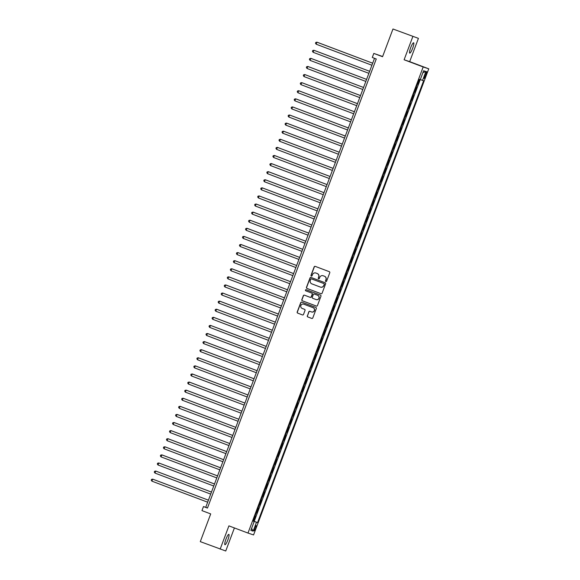<?xml version="1.0" encoding="UTF-8"?>
<svg xmlns="http://www.w3.org/2000/svg" width="580" height="580" viewBox="0 0 580 580"><rect width="100%" height="100%" fill="white"/><g stroke="black" fill="none" stroke-linecap="round" stroke-linejoin="round"><path stroke-width="0.87" d="M325.851 281.554A0.594 0.587 -71.5 0 0 326.605 281.206L329.774 272.767A0.848 0.834 -71.5 0 0 329.295 271.679L315.244 266.38A0.848 0.834 -71.5 0 0 314.164 266.88L310.996 275.319A0.594 0.587 -71.5 0 0 311.351 276.087A0.594 0.587 -71.5 0 0 312.091 275.732L312.497 274.637A2.719 2.668 -71.5 0 1 315.948 273.035L317.122 273.477A2.719 2.668 -71.5 0 1 318.666 276.964L318.253 278.059A0.594 0.587 -71.5 0 0 318.608 278.828A0.594 0.587 -71.5 0 0 319.348 278.465L319.754 277.378A2.719 2.668 -71.5 0 1 323.205 275.775L324.38 276.218A2.719 2.668 -71.5 0 1 325.924 279.705L325.51 280.793A0.594 0.587 -71.5 0 0 325.851 281.554M227.875 539.871A5.532 1.015 110.7 0 0 228.861 534.368A5.532 1.015 110.7 0 0 225.939 539.219A5.532 1.015 110.7 0 0 224.953 544.721A5.532 1.015 110.7 0 0 227.875 539.871M412.648 48.278A5.532 1.015 110.7 0 0 413.634 42.775A5.532 1.015 110.7 0 0 410.72 47.633A5.532 1.015 110.7 0 0 409.734 53.128A5.532 1.015 110.7 0 0 412.648 48.278M255.628 528.337A2.769 0.507 110.7 0 0 256.121 525.582A2.769 0.507 110.7 0 0 254.663 528.01A2.769 0.507 110.7 0 0 254.163 530.758A2.769 0.507 110.7 0 0 255.628 528.337M307.298 315.846A0.848 0.834 -71.5 0 0 307.784 316.934L311.721 318.42A0.848 0.834 -71.5 0 0 312.801 317.92L316.325 308.553A0.848 0.834 -71.5 0 0 315.846 307.458L301.796 302.158A0.848 0.834 -71.5 0 0 300.715 302.659L297.192 312.033A0.848 0.834 -71.5 0 0 297.678 313.12L302.434 314.918A0.848 0.834 -71.5 0 0 303.514 314.418L305.022 310.409A0.848 0.834 -71.5 0 0 304.543 309.321L302.18 308.43A2.269 2.233 -71.5 0 1 300.875 305.551A2.269 2.233 -71.5 0 1 303.775 304.181L313.026 307.668A2.269 2.233 -71.5 0 1 314.331 310.539A2.269 2.233 -71.5 0 1 311.431 311.917L309.887 311.337A0.848 0.834 -71.5 0 0 308.806 311.837L307.451 315.897A0.848 0.834 -71.5 0 0 307.937 316.985L311.815 318.449M412.851 36.497L404.108 59.762L409.683 61.632L418.426 38.367L392.972 29L382.553 56.717L373.81 53.418L372.287 57.464L376.26 58.964L207.459 508.065L203.479 506.572L201.956 510.617L210.707 513.916L200.288 541.633L225.743 551L234.407 527.938M404.108 59.762L423.183 66.961L247.986 533.063L228.911 525.864L220.161 549.13M321.008 293.719A0.848 0.834 -71.5 0 0 322.089 293.219L325.612 283.845A0.848 0.834 -71.5 0 0 325.126 282.757L311.083 277.457A0.848 0.834 -71.5 0 0 310.003 277.958L306.479 287.332A0.848 0.834 -71.5 0 0 306.965 288.419L321.066 293.741M320.965 296.199L317.449 305.573A0.848 0.834 -71.5 0 1 316.368 306.073L302.318 300.774A0.848 0.834 -71.5 0 1 301.839 299.679L303.347 295.669A0.848 0.834 -71.5 0 1 304.42 295.169L310.119 297.322A0.848 0.834 -71.5 0 0 311.199 296.822L312.2 294.161A0.848 0.834 -71.5 0 0 311.721 293.074L305.783 290.834A0.594 0.587 -71.5 0 1 305.442 290.08A0.594 0.587 -71.5 0 1 306.204 289.724L320.486 295.111A0.848 0.834 -71.5 0 1 320.965 296.199M392.972 29L418.426 38.367M253.192 520.978L253.699 521.173L255.526 516.316L255.012 516.142M256.237 512.887L256.737 513.075L258.564 508.225L258.056 508.051M259.274 504.796L259.782 504.984L261.609 500.134L261.094 499.96M262.32 496.705L262.82 496.893L264.647 492.036L264.139 491.869M265.865 488.802L265.35 488.628L265.865 488.802L267.692 483.945L267.177 483.778M268.91 480.711L268.395 480.537L268.91 480.711L270.73 475.854L270.222 475.687M271.447 472.424L271.947 472.62L273.774 467.763L273.26 467.589M274.485 464.334L274.993 464.529L276.812 459.672L276.305 459.498M277.53 456.242L278.03 456.431L279.857 451.581L279.342 451.407M281.075 448.34L280.56 448.173L281.075 448.34L282.895 443.49L282.387 443.316M284.113 440.249L283.606 440.082L284.113 440.249L285.94 435.391L285.425 435.225M286.65 431.97L287.158 432.158L288.978 427.3L288.47 427.134M289.695 423.878L290.196 424.067L292.023 419.209L291.508 419.043M293.241 415.976L292.726 415.802L293.241 415.976L295.068 411.118L294.553 410.945M296.279 407.885L295.771 407.711L296.279 407.885L298.106 403.027L297.591 402.853M298.816 399.598L299.324 399.787L301.15 394.936L300.636 394.762M301.861 391.507L302.361 391.696L304.188 386.846L303.681 386.672M304.899 383.416L305.406 383.605L307.233 378.754L306.719 378.58M308.444 375.514L307.937 375.34L308.444 375.514L310.271 370.656L309.763 370.489M311.489 367.423L310.974 367.249L311.489 367.423L313.316 362.565L312.801 362.399M314.026 359.143L314.534 359.332L316.354 354.474L315.846 354.3M317.064 351.045L317.572 351.241L319.399 346.383L318.884 346.209M320.109 342.954L320.617 343.142L322.437 338.292L321.929 338.118M323.154 334.863L323.654 335.051L325.481 330.201L324.967 330.027M326.192 326.772L326.7 326.961L328.519 322.11L328.012 321.936M329.237 318.681L329.737 318.869L331.564 314.012L331.049 313.845M332.782 310.779L332.267 310.605L332.782 310.779L334.602 305.921L334.094 305.754M335.82 302.688L335.312 302.513L335.82 302.688L337.647 297.83L337.132 297.656M338.357 294.401L338.865 294.596L340.685 289.739L340.177 289.565M341.402 286.31L341.903 286.498L343.73 281.648L343.215 281.474M344.44 278.219L344.948 278.407L346.775 273.557L346.26 273.383M347.986 270.316L347.478 270.149L347.986 270.316L349.812 265.466L349.305 265.292M350.523 262.037L351.031 262.225L352.857 257.368L352.343 257.201M353.568 253.946L354.068 254.134L355.895 249.277L355.388 249.11M356.606 245.855L357.113 246.043L358.94 241.186L358.425 241.012M360.151 237.952L359.644 237.778L360.151 237.952L361.978 233.095L361.47 232.921M363.196 229.854L362.681 229.687L363.196 229.854L365.023 225.004L364.508 224.83M365.733 221.575L366.241 221.763L368.061 216.913L367.553 216.739M368.771 213.483L369.279 213.672L371.106 208.822L370.591 208.648M372.324 205.581L371.809 205.407L372.324 205.581L374.143 200.724L373.636 200.557M375.361 197.49L374.854 197.316L375.361 197.49L377.188 192.632L376.674 192.466M378.407 189.399L377.892 189.225L378.407 189.399L380.226 184.541L379.719 184.368M380.944 181.112L381.444 181.308L383.271 176.451L382.757 176.276M383.982 173.021L384.489 173.217L386.309 168.359L385.801 168.185M387.027 164.93L387.527 165.119L389.354 160.268L388.839 160.094M390.572 157.028L390.057 156.861L390.572 157.028L392.392 152.178L391.884 152.004M393.11 148.748L393.61 148.937L395.437 144.079L394.922 143.912M396.147 140.657L396.655 140.846L398.482 135.988L397.967 135.821M399.692 132.755L399.185 132.581L399.692 132.755L401.52 127.897L401.012 127.723M402.738 124.664L402.223 124.49L402.738 124.664L404.564 119.806L404.05 119.632M405.275 116.377L405.775 116.573L407.602 111.715L407.095 111.541M408.313 108.286L408.82 108.475L410.647 103.624L410.132 103.45M411.358 100.195L411.858 100.383L413.685 95.533L413.177 95.359M414.396 92.104L414.903 92.292L416.73 87.435L416.215 87.268M425.336 73.972L424.669 75.755A2.683 0.493 110.7 0 0 424.19 78.416A2.683 0.493 110.7 0 0 425.604 76.067L426.271 74.283A2.683 0.493 110.7 0 0 426.75 71.623A2.683 0.493 110.7 0 0 425.336 73.972M423.183 66.961L428.765 68.831L253.569 534.934L247.986 533.063M253.699 521.173L257.542 522.602L423.61 80.772L420.29 79.583M257.542 522.602L256.49 522.246L253.141 531.149L250.85 530.381L254.192 521.478L253.141 521.123L419.209 79.3L420.268 79.656L423.61 70.753L425.901 71.521L422.559 80.424M414.903 92.292L414.388 92.118M411.858 100.383L411.351 100.217M408.82 108.475L408.305 108.308M405.775 116.573L405.268 116.399M396.655 140.846L396.14 140.672M393.61 148.937L393.102 148.763M387.527 165.119L387.02 164.952M384.489 173.217L383.974 173.043M381.444 181.308L380.937 181.134M369.279 213.672L368.764 213.505M366.241 221.763L365.726 221.596M357.113 246.043L356.599 245.869M354.068 254.134L353.561 253.96M351.031 262.225L350.516 262.051M344.948 278.407L344.433 278.24M341.903 286.498L341.395 286.332M338.865 294.596L338.35 294.423M329.737 318.869L329.23 318.695M326.7 326.961L326.185 326.794M323.654 335.051L323.147 334.885M320.617 343.142L320.102 342.976M317.572 351.241L317.057 351.067M314.534 359.332L314.019 359.158M305.406 383.605L304.892 383.438M302.361 391.696L301.854 391.529M299.324 399.787L298.809 399.62M290.196 424.067L289.688 423.893M287.158 432.158L286.643 431.984M278.03 456.431L277.523 456.264M274.993 464.529L274.478 464.355M271.947 472.62L271.44 472.446M262.82 496.893L262.312 496.726M259.782 504.984L259.267 504.817M256.737 513.075L256.23 512.909M254.207 521.34L420.224 79.641M417.44 84.013L417.948 84.201L419.724 79.467M417.948 84.201L417.433 84.028M382.633 56.506L373.81 53.418M409.683 61.632L428.765 68.831M374.521 58.304L205.74 507.326L203.479 506.572M207.488 507.986L205.74 507.326M254.192 521.478L253.155 521.079M253.177 521.021L256.49 522.246M422.914 72.616L425.901 71.521M253.141 531.149L251.604 528.373M325.945 281.583A0.594 0.587 -71.5 0 1 325.663 280.843L326.069 279.756A2.719 2.668 -71.5 0 0 324.532 276.269L324.38 276.218M323.19 275.768A2.719 2.668 -71.5 0 1 323.357 275.826L324.532 276.269M315.933 273.035A2.719 2.668 -71.5 0 1 316.1 273.086L317.274 273.528A2.719 2.668 -71.5 0 1 318.812 277.015L318.406 278.103A0.594 0.587 -71.5 0 0 318.688 278.842M315.302 266.401A0.848 0.834 -71.5 0 0 314.317 266.93L311.148 275.369A0.594 0.587 -71.5 0 0 311.431 276.109M311.141 277.479A0.848 0.834 -71.5 0 0 310.155 278.008L306.632 287.383A0.848 0.834 -71.5 0 0 307.11 288.47L321.102 293.748M324.191 284.309A0.594 0.587 -71.5 0 0 323.85 283.548L311.525 278.893A0.594 0.587 -71.5 0 0 310.764 279.241L310.336 280.394A2.719 2.668 -71.5 0 0 311.873 283.881L320.305 287.056A2.719 2.668 -71.5 0 0 323.756 285.462L324.343 284.36A0.594 0.587 -71.5 0 0 324.002 283.598L323.85 283.548M311.504 278.886L311.656 278.937A0.594 0.587 -71.5 0 0 311.634 278.929A0.594 0.587 -71.5 0 1 311.67 278.944L324.002 283.598M320.472 287.114A2.719 2.668 -71.5 0 0 323.908 285.512L323.756 285.462M324.343 284.36L323.908 285.512M316.462 306.102L302.318 300.774M304.478 295.191A0.848 0.834 -71.5 0 0 303.492 295.72L301.984 299.73A0.848 0.834 -71.5 0 0 302.47 300.824M310.177 297.337L310.271 297.373A0.848 0.834 -71.5 0 0 311.351 296.873L312.352 294.212A0.848 0.834 -71.5 0 0 311.866 293.125L305.783 290.834M306.276 289.746A0.594 0.587 -71.5 0 0 305.587 290.16A0.594 0.587 -71.5 0 0 305.935 290.885M316.035 299.548A2.269 2.233 -71.5 0 0 318.935 298.178A2.269 2.233 -71.5 0 0 317.63 295.3L314.375 294.075A0.848 0.834 -71.5 0 0 313.294 294.575L312.294 297.236A0.848 0.834 -71.5 0 0 312.772 298.323L316.035 299.548M316.187 299.599A2.269 2.233 -71.5 0 0 319.08 298.229A2.269 2.233 -71.5 0 0 317.782 295.351L317.63 295.3M314.462 294.103A0.848 0.834 -71.5 0 1 314.519 294.125L317.782 295.351M309.945 311.358A0.848 0.834 -71.5 0 0 308.959 311.888L307.451 315.897M311.583 311.967A2.269 2.233 -71.5 0 0 314.483 310.59A2.269 2.233 -71.5 0 0 313.178 307.719L313.026 307.668M303.927 304.232L303.775 304.181A2.269 2.233 -71.5 0 1 303.927 304.232L313.178 307.719M301.854 302.18A0.848 0.834 -71.5 0 0 300.868 302.709L297.344 312.083A0.848 0.834 -71.5 0 0 297.83 313.171L302.528 314.947M372.679 63.198L317.311 42.304L316.934 42.18L316.173 44.203L371.918 65.236M372.672 63.213L316.934 42.18L315.788 42.434L315.484 43.239L316.173 44.203M313.135 52.294L312.439 51.33L312.743 50.525L313.896 50.272L369.634 71.304L314.273 50.395L313.896 50.272L313.135 52.294L368.873 73.326M310.09 60.385L309.401 59.428L309.705 58.616L310.851 58.362L366.589 79.395L311.228 58.486L310.851 58.362L310.09 60.385L365.828 81.417M307.052 68.476L306.356 67.519L306.661 66.707L307.813 66.453L363.551 87.486L308.19 66.577L307.813 66.453L307.052 68.476L362.79 89.508M360.513 95.562L304.768 74.544L304.007 76.567L359.745 97.6M360.506 95.577L304.768 74.544L303.623 74.798L303.318 75.61L304.007 76.567M357.476 103.653L301.723 82.635L300.969 84.658L356.707 105.691M357.469 103.668L301.723 82.635L300.578 82.889L300.273 83.701L300.969 84.658M297.924 92.749L297.236 91.792L297.533 90.987L298.685 90.727L354.423 111.759L299.062 90.857L298.685 90.727L297.924 92.749L353.662 113.781M294.887 100.847L294.19 99.883L294.495 99.078L295.64 98.825L351.386 119.857L296.017 98.948L295.64 98.825L294.887 100.847L350.625 121.88M348.348 127.933L292.603 106.916L291.841 108.938L347.579 129.971M348.341 127.948L292.603 106.916L291.45 107.169L291.145 107.974L291.841 108.938M345.303 136.024L289.935 115.13L289.558 115.007L288.796 117.029L344.542 138.062M345.303 136.039L289.558 115.007L288.412 115.26L288.108 116.072L288.796 117.029M285.759 125.121L285.063 124.163L285.367 123.351L286.52 123.098L342.258 144.13L286.897 123.221L286.52 123.098L285.759 125.121L341.497 146.153M282.714 133.212L282.025 132.254L282.329 131.442L283.475 131.189L339.22 152.221L283.852 131.319L283.475 131.189L282.714 133.212L338.459 154.244M279.676 141.303L278.98 140.346L279.285 139.534L280.437 139.28L336.175 160.312L280.814 139.41L280.437 139.28L279.676 141.303L335.414 162.335M333.137 168.388L277.392 147.371L276.631 149.393L332.376 170.426M333.137 168.403L277.392 147.371L276.247 147.632L275.942 148.436L276.631 149.393M273.593 157.492L272.897 156.528L273.202 155.723L274.355 155.469L330.092 176.494L274.731 155.592L274.355 155.469L273.593 157.492L329.331 178.524M270.548 165.583L269.86 164.618L270.164 163.814L271.31 163.56L327.048 184.592L271.687 163.683L271.31 163.56L270.548 165.583L326.293 186.615M267.51 173.674L266.814 172.717L267.119 171.905L268.272 171.651L324.01 192.683L268.649 171.774L268.272 171.651L267.51 173.674L323.248 194.706M320.972 200.76L265.604 179.865L265.227 179.742L264.465 181.765L320.211 202.797M320.965 200.774L265.227 179.742L264.081 179.996L263.777 180.808L264.465 181.765M317.934 208.851L262.189 187.833L261.428 189.856L317.166 210.888M317.927 208.865L262.189 187.833L261.036 188.087L260.732 188.899L261.428 189.856M314.889 216.942L259.144 195.924L258.383 197.947L314.121 218.979M314.882 216.956L259.144 195.924L257.998 196.178L257.694 196.99L258.383 197.947M255.345 206.038L254.649 205.081L254.954 204.276L256.106 204.015L311.844 225.047L256.476 204.145L256.106 204.015L255.345 206.038L311.083 227.07M252.3 214.136L251.611 213.172L251.916 212.367L253.061 212.113L308.799 233.138L253.438 212.237L253.061 212.113L252.3 214.136L308.038 235.168M305.762 241.222L250.016 220.204L249.262 222.227L305 243.259M305.762 241.237L250.016 220.204L248.871 220.458L248.566 221.263L249.262 222.227M246.217 230.318L245.529 229.361L245.826 228.549L246.978 228.295L302.716 249.327L247.356 228.418L246.978 228.295L246.217 230.318L301.955 251.35M243.179 238.409L242.483 237.452L242.788 236.64L243.933 236.386L299.679 257.418L244.311 236.51L243.933 236.386L243.179 238.409L298.918 259.441M240.135 246.5L239.438 245.543L239.743 244.731L240.896 244.477L296.634 265.51L241.273 244.608L240.896 244.477L240.135 246.5L295.873 267.532M293.596 273.586L237.851 252.568L237.089 254.591L292.835 275.623M293.596 273.601L237.851 252.568L236.705 252.822L236.401 253.634L237.089 254.591M290.558 281.677L234.813 260.659L234.052 262.682L289.79 283.714M290.551 281.692L234.813 260.659L233.66 260.92L233.356 261.725L234.052 262.682M231.007 270.78L230.318 269.816L230.623 269.011L231.768 268.757L287.513 289.782L232.145 268.881L231.768 268.757L231.007 270.78L286.752 291.812M284.476 297.866L228.73 276.849L227.969 278.871L283.707 299.904M284.468 297.881L228.73 276.849L227.577 277.102L227.273 277.907L227.969 278.871M281.43 305.957L226.062 285.063L225.685 284.939L224.924 286.962L280.669 307.994M281.43 305.972L225.685 284.939L224.54 285.193L224.235 286.005L224.924 286.962M278.393 314.048L222.648 293.031L221.886 295.053L277.624 316.086M278.385 314.063L222.648 293.031L221.495 293.284L221.19 294.096L221.886 295.053M218.841 303.144L218.152 302.187L218.457 301.375L219.602 301.121L275.34 322.154L219.98 301.252L219.602 301.121L218.841 303.144L274.587 324.176M215.804 311.235L215.107 310.278L215.412 309.466L216.565 309.212L272.303 330.245L216.942 309.343L216.565 309.212L215.804 311.235L271.541 332.267M212.758 319.326L212.07 318.369L212.374 317.564L213.52 317.303L269.258 338.336L213.897 317.434L213.52 317.303L212.758 319.326L268.504 340.358M266.227 346.419L210.482 325.402L209.721 327.424L265.459 348.457M266.22 346.427L210.482 325.402L209.329 325.656L209.025 326.46L209.721 327.424M206.676 335.515L205.987 334.551L206.292 333.746L207.437 333.493L263.175 354.525L207.814 333.616L207.437 333.493L206.676 335.515L262.414 356.548M203.638 343.606L202.942 342.649L203.246 341.837L204.392 341.584L260.137 362.616L204.769 341.707L204.392 341.584L203.638 343.606L259.376 364.639M200.593 351.697L199.904 350.74L200.209 349.928L201.354 349.675L257.092 370.707L201.731 349.798L201.354 349.675L200.593 351.697L256.331 372.73M254.054 378.784L198.309 357.766L197.555 359.788L253.293 380.821M254.054 378.798L198.309 357.766L197.164 358.019L196.859 358.832L197.555 359.788M251.017 386.875L195.271 365.857L194.51 367.88L250.248 388.912M251.01 386.889L195.271 365.857L194.119 366.111L193.821 366.923L194.51 367.88M191.465 375.971L190.776 375.013L191.081 374.209L192.226 373.948L247.972 394.98L192.604 374.078L192.226 373.948L191.465 375.971L247.21 397.003M188.427 384.069L187.731 383.104L188.036 382.3L189.189 382.046L244.927 403.071L189.566 382.169L189.189 382.046L188.427 384.069L244.165 405.094M241.889 411.155L186.521 390.26L186.144 390.137L185.382 392.16L241.128 413.192M241.889 411.169L186.144 390.137L184.998 390.391L184.694 391.196L185.382 392.16M238.851 419.246L183.106 398.228L182.345 400.251L238.083 421.283M238.844 419.26L183.106 398.228L181.953 398.482L181.649 399.294L182.345 400.251M179.3 408.342L178.611 407.385L178.916 406.573L180.061 406.319L235.806 427.351L180.438 406.442L180.061 406.319L179.3 408.342L235.045 429.374M176.262 416.433L175.566 415.476L175.87 414.664L177.023 414.41L232.761 435.442L177.4 414.54L177.023 414.41L176.262 416.433L232 437.465M173.217 424.524L172.528 423.567L172.833 422.755L173.978 422.501L229.724 443.533L174.355 422.632L173.978 422.501L173.217 424.524L228.962 445.556M226.686 451.61L170.94 430.592L170.179 432.615L225.917 453.647M226.679 451.624L170.94 430.592L169.788 430.853L169.483 431.658L170.179 432.615M167.134 440.713L166.446 439.749L166.75 438.944L167.895 438.69L223.633 459.715L168.272 438.813L167.895 438.69L167.134 440.713L222.88 461.738M220.603 467.799L164.858 446.781L164.096 448.804L219.835 469.836M220.596 467.813L164.858 446.781L163.705 447.035L163.4 447.84L164.096 448.804M217.558 475.89L162.19 454.995L161.813 454.872L161.051 456.895L216.797 477.927M217.551 475.904L161.813 454.872L160.667 455.126L160.363 455.938L161.051 456.895M214.52 483.981L158.775 462.963L158.014 464.986L213.752 486.018M214.513 483.995L158.775 462.963L157.622 463.217L157.318 464.029L158.014 464.986M211.475 492.072L155.73 471.054L154.969 473.077L210.707 494.109M211.468 492.087L155.73 471.054L154.584 471.308L154.28 472.12L154.969 473.077M151.931 481.168L151.235 480.211L151.54 479.399L152.685 479.145L208.43 500.177L153.062 479.276L152.685 479.145L151.931 481.168L207.669 502.2M425.35 73.936L426.271 74.283M424.683 75.719L425.604 76.067"/></g></svg>
